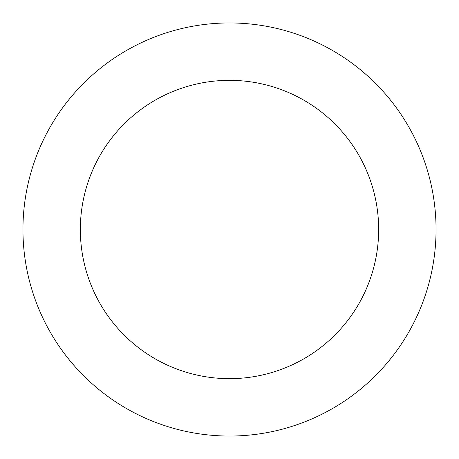 <?xml version="1.0" encoding="UTF-8"?>
<svg xmlns="http://www.w3.org/2000/svg" width="459" height="459" viewBox="0 0 459 459"><rect width="100%" height="100%" fill="white"/><g stroke="black" fill="none" stroke-linecap="round" stroke-linejoin="round"><path stroke-width="0.69" d="M80.342 229.5A149.158 149.158 0 0 1 304.082 100.326A149.158 149.158 0 0 1 304.082 358.674A149.158 149.158 0 0 1 80.342 229.5M22.95 229.5A206.55 206.55 0 0 1 332.775 50.622A206.55 206.55 0 0 1 332.775 408.378A206.55 206.55 0 0 1 22.95 229.5"/></g></svg>
